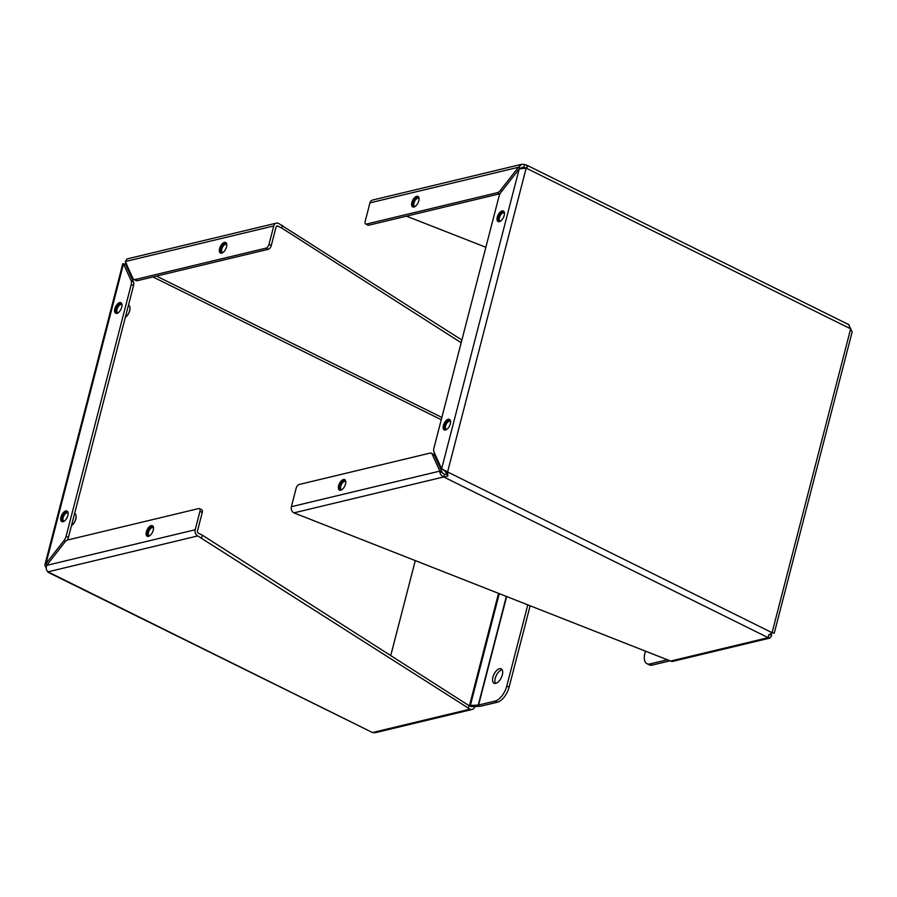 <?xml version="1.0" encoding="UTF-8"?>
<svg xmlns="http://www.w3.org/2000/svg" width="897" height="897" viewBox="0 0 897 897"><rect width="100%" height="100%" fill="white"/><g stroke="black" fill="none" stroke-linecap="round" stroke-linejoin="round"><path stroke-width="1.35" d="M520.809 168.288L523.814 167.156L524.51 164.454L527.974 166.147L526.169 168.12L519.195 168.95L501.154 192.059A6.279 3.151 -63.7 0 0 499.024 196.365L433.935 448.085A6.279 3.151 -63.7 0 0 433.957 451.875L441.638 468.817L447.592 471.957L447.805 476.128L443.69 476.957L768.18 637.677L768.662 635.031L772.082 632.677L774.234 633.248L852.15 331.968L848.82 325.062M527.974 166.147L525.709 168.064M447.805 476.128L447.076 474.502L444.385 474.255L443.69 476.957C441.089 475.702 439.81 473.751 439.855 471.104L432.175 454.162A6.279 3.151 -63.7 0 0 431.311 453.209A6.279 3.151 -63.7 0 0 430.011 453.108L299.082 484.503A3.566 1.794 -63.7 0 0 296.145 488.26L291.379 506.704A4.754 3.79 76.5 0 0 293.936 512.871L670.653 661.055L768.18 637.677L768.875 634.964M447.592 471.957L772.082 632.677L850.659 328.829L526.169 168.12L447.592 471.957L445.854 472.371L447.11 474.591M443.937 469.961L445.854 472.371M519.195 168.95L441.638 468.817L444.497 470.6M502.129 210.918A5.898 2.96 116.3 0 1 503.352 211.019A5.898 2.96 116.3 0 1 503.385 217.612A5.898 2.96 116.3 0 1 498.115 221.581A5.898 2.96 116.3 0 1 497.622 216.054A5.898 2.96 116.3 0 1 502.129 210.918M448.242 419.258A5.898 2.96 116.3 0 1 449.464 419.359A5.898 2.96 116.3 0 1 449.498 425.952A5.898 2.96 116.3 0 1 444.239 429.921A5.898 2.96 116.3 0 1 443.746 424.393A5.898 2.96 116.3 0 1 448.242 419.258M848.977 325.241L850.782 328.941M525.608 168.053L523.814 167.156L525.777 168.031M768.18 637.677L769.929 638.07L771.712 635.468L769.704 634.471M670.653 661.055A4.754 3.79 76.5 0 0 672.873 661.347L769.929 638.07M444.385 474.255L439.855 471.104L291.379 506.704M524.51 164.454L521.807 164.274L518.432 167.268L520.608 168.344M521.807 164.274L372.535 200.076A4.754 3.79 76.5 0 0 369.956 202.868L365.18 221.312A3.566 1.794 -63.7 0 0 365.696 224.015A3.566 1.794 -63.7 0 0 366.436 224.071L497.353 192.676A6.279 3.151 -63.7 0 0 500.391 190.377L518.432 167.268L369.956 202.868M485.86 247.269L406.476 216.166M770.893 633.663L771.712 635.468M343.473 479.503A5.898 2.96 116.3 0 1 344.695 479.592A5.898 2.96 116.3 0 1 344.728 486.185A5.898 2.96 116.3 0 1 339.47 490.154A5.898 2.96 116.3 0 1 338.976 484.627A5.898 2.96 116.3 0 1 343.473 479.503M432.175 454.162L434.473 455.306L442.154 472.248M416.713 196.286A5.898 2.96 116.3 0 1 417.946 196.376A5.898 2.96 116.3 0 1 417.98 202.969A5.898 2.96 116.3 0 1 412.71 206.938A5.898 2.96 116.3 0 1 412.216 201.41A5.898 2.96 116.3 0 1 416.713 196.286M434.473 455.306A6.279 3.151 -63.7 0 0 433.61 454.353L431.311 453.209M365.696 224.015L367.994 225.158A3.566 1.794 -63.7 0 0 368.734 225.214L499.663 193.819A6.279 3.151 -63.7 0 0 500.1 193.674M649.933 663.948A14.274 7.154 116.3 0 1 646.972 663.713L649.271 664.856A14.274 7.154 -63.7 0 0 652.231 665.081L649.933 663.948L666.426 659.99A1.783 0.594 -165.5 0 0 666.65 659.9L667.222 659.53M652.231 665.081L668.725 661.134A4.754 1.581 14.5 0 0 669.319 660.898L669.756 660.618M646.972 663.713A14.274 7.154 116.3 0 1 644.943 652.926L645.436 650.998M413.338 207.106A5.875 2.949 116.3 0 1 412.99 203.036A5.875 2.949 116.3 0 1 418.451 196.791M419.022 198.405A4.732 2.377 -63.7 0 0 416.23 198.607A4.732 2.377 -63.7 0 0 413.663 202.879A4.732 2.377 -63.7 0 0 414.975 206.579M415.199 206.433A4.451 2.231 116.3 0 1 414.683 206.31A4.451 2.231 116.3 0 1 414.044 202.946A4.451 2.231 116.3 0 1 418.63 198.327A4.451 2.231 116.3 0 1 419.045 198.674M498.743 221.738A5.875 2.949 116.3 0 1 498.396 217.668A5.875 2.949 116.3 0 1 503.856 211.423M504.439 213.038A4.732 2.377 -63.7 0 0 501.636 213.251A4.732 2.377 -63.7 0 0 499.068 217.511A4.732 2.377 -63.7 0 0 500.38 221.223M500.616 221.066A4.451 2.231 116.3 0 1 500.089 220.942A4.451 2.231 116.3 0 1 499.45 217.579A4.451 2.231 116.3 0 1 504.036 212.97A4.451 2.231 116.3 0 1 504.45 213.307M444.867 430.078A5.875 2.949 116.3 0 1 444.52 426.019A5.875 2.949 116.3 0 1 449.98 419.762M450.552 421.377A4.732 2.377 -63.7 0 0 447.749 421.59A4.732 2.377 -63.7 0 0 445.181 425.851A4.732 2.377 -63.7 0 0 446.504 429.562M446.728 429.405A4.451 2.231 116.3 0 1 446.201 429.282A4.451 2.231 116.3 0 1 445.574 425.918A4.451 2.231 116.3 0 1 450.159 421.31A4.451 2.231 116.3 0 1 450.574 421.657M340.098 490.311A5.875 2.949 116.3 0 1 339.75 486.252A5.875 2.949 116.3 0 1 345.21 479.996M345.782 481.611A4.732 2.377 -63.7 0 0 342.979 481.824A4.732 2.377 -63.7 0 0 340.412 486.096A4.732 2.377 -63.7 0 0 341.735 489.796M341.959 489.65A4.451 2.231 116.3 0 1 341.432 489.527A4.451 2.231 116.3 0 1 340.804 486.163A4.451 2.231 116.3 0 1 345.39 481.543A4.451 2.231 116.3 0 1 345.805 481.891M125.165 264.099L126.107 263.337M47.44 564.437L45.949 563.697L123.506 263.819L122.766 263.752L44.85 565.032L63.99 540.577A6.279 3.151 -63.7 0 0 66.109 536.271L131.209 284.562A6.279 3.151 -63.7 0 0 131.175 280.761L123.506 263.819L125.647 264.492M46.218 568.059L44.85 565.032M47.933 572.219L372.49 732.546L48.18 571.938M276.343 223.14L127.071 258.93L125.288 261.532L132.969 278.474A6.279 3.151 -63.7 0 0 133.832 279.427A6.279 3.151 -63.7 0 0 135.133 279.528L266.061 248.144A3.566 1.794 -63.7 0 0 268.988 244.388L273.764 225.932A4.754 3.79 -103.5 0 1 276.343 223.14A4.754 3.79 -103.5 0 1 278.563 223.42L461.877 340.041M131.209 284.562L133.507 285.695A6.279 3.151 -63.7 0 0 133.485 281.905L125.804 264.963L126.656 263.909M63.014 521.718A5.898 2.96 116.3 0 1 61.792 521.617A5.898 2.96 116.3 0 1 61.758 515.024A5.898 2.96 116.3 0 1 67.017 511.055A5.898 2.96 116.3 0 1 67.522 516.582A5.898 2.96 116.3 0 1 63.014 521.718M116.902 313.378A5.898 2.96 116.3 0 1 115.668 313.277A5.898 2.96 116.3 0 1 115.635 306.684A5.898 2.96 116.3 0 1 120.904 302.715A5.898 2.96 116.3 0 1 121.398 308.243A5.898 2.96 116.3 0 1 116.902 313.378M474.861 706.522L474.827 706.657A4.754 3.79 -103.5 0 1 472.248 709.449A4.754 3.79 -103.5 0 1 470.017 709.168L197.744 535.935A4.754 3.79 -103.5 0 1 195.187 529.768L199.953 511.324A3.566 1.794 -63.7 0 0 199.448 508.621A3.566 1.794 -63.7 0 0 198.708 508.565L67.78 539.96A6.279 3.151 -63.7 0 0 64.752 542.259L46.711 565.368C45.825 568.216 46.252 570.38 48.001 571.838L197.744 535.935M282.42 225.326L281.714 228.029L461.17 342.744M266.061 248.144L268.36 249.276A3.566 1.794 -63.7 0 0 271.286 245.52L276.063 227.076A1.783 1.424 -103.5 0 1 277.868 226.122L281.714 228.029M67.342 540.095A6.279 3.151 -63.7 0 0 68.419 537.415L66.109 536.271M133.507 285.695L68.419 537.415M472.248 709.449L375.193 732.726L372.49 732.546L470.017 709.168M199.953 511.324L202.262 512.456L197.486 530.912A1.783 1.424 -103.5 0 0 198.45 533.222L202.296 535.128L201.59 537.841M468.2 708.26L468.907 705.558L202.296 535.128M471.553 706.567A1.783 1.424 -103.5 0 1 470.723 706.455L468.907 705.558M221.671 253.145A5.898 2.96 116.3 0 1 220.438 253.044A5.898 2.96 116.3 0 1 220.415 246.451A5.898 2.96 116.3 0 1 225.674 242.482A5.898 2.96 116.3 0 1 226.167 248.009A5.898 2.96 116.3 0 1 221.671 253.145M148.42 536.35A5.898 2.96 116.3 0 1 147.198 536.26A5.898 2.96 116.3 0 1 147.164 529.667A5.898 2.96 116.3 0 1 152.434 525.698A5.898 2.96 116.3 0 1 152.927 531.226A5.898 2.96 116.3 0 1 148.42 536.35M133.832 279.427L136.131 280.57A6.279 3.151 -63.7 0 0 137.432 280.671L135.133 279.528M268.36 249.276L137.432 280.671M202.262 512.456A3.566 1.794 -63.7 0 0 201.747 509.765L199.448 508.621M472.125 706.657L480.03 706.287A4.754 1.581 14.5 0 0 480.882 706.174L497.364 702.216A14.274 7.154 -63.7 0 0 509.092 687.192L530.138 605.811M527.784 604.892L506.794 686.048A14.274 7.154 116.3 0 1 495.066 701.084L478.583 705.031A1.783 0.594 14.5 0 1 478.258 705.076L470.353 705.446A4.754 1.581 -165.5 0 0 469.512 705.558L469.109 705.659M439.978 465.162L439.597 466.619M415.244 560.793L390.733 655.584M495.402 683.424A8.028 4.025 116.3 0 1 496.321 675.396A8.028 4.025 116.3 0 1 502.152 669.79M502.331 674.914A8.028 4.025 116.3 0 1 494.056 683.234A8.028 4.025 116.3 0 1 494.012 674.252A8.028 4.025 116.3 0 1 501.188 668.848A8.028 4.025 116.3 0 1 502.331 674.914M147.826 536.417A5.875 2.949 116.3 0 1 148.274 530.217A5.875 2.949 116.3 0 1 152.939 526.102M153.51 527.716A4.732 2.377 -63.7 0 0 148.79 530.475A4.732 2.377 -63.7 0 0 149.463 535.901M149.687 535.744A4.451 2.231 116.3 0 1 149.171 535.621A4.451 2.231 116.3 0 1 149.137 530.643A4.451 2.231 116.3 0 1 153.118 527.649A4.451 2.231 116.3 0 1 153.533 527.985M71.457 525.642A7.131 3.577 -63.7 0 0 75.752 518.892A7.131 3.577 -63.7 0 0 76.01 515.607A7.131 3.577 -63.7 0 0 74.743 513.499L74.619 513.432M71.446 525.676A6.851 3.431 -63.7 0 0 76.054 515.887A6.851 3.431 -63.7 0 0 76.032 515.741M62.42 521.785A5.875 2.949 116.3 0 1 62.868 515.584A5.875 2.949 116.3 0 1 67.533 511.469M68.105 513.084A4.732 2.377 -63.7 0 0 63.384 515.831A4.732 2.377 -63.7 0 0 64.057 521.258M64.281 521.112A4.451 2.231 116.3 0 1 63.754 520.989A4.451 2.231 116.3 0 1 63.732 516.01A4.451 2.231 116.3 0 1 67.712 513.006A4.451 2.231 116.3 0 1 68.127 513.353M129.919 307.402A6.851 3.431 -63.7 0 1 129.942 307.536A6.851 3.431 -63.7 0 1 125.333 317.336A7.131 3.577 -63.7 0 0 129.639 310.541A7.131 3.577 -63.7 0 0 129.897 307.256A7.131 3.577 -63.7 0 0 128.619 305.159L128.495 305.092M116.296 313.434A5.875 2.949 116.3 0 1 116.756 307.234A5.875 2.949 116.3 0 1 121.409 303.119M121.992 304.733A4.732 2.377 -63.7 0 0 117.26 307.492A4.732 2.377 -63.7 0 0 117.933 312.918M118.169 312.761A4.451 2.231 116.3 0 1 117.642 312.649A4.451 2.231 116.3 0 1 117.619 307.66A4.451 2.231 116.3 0 1 121.588 304.666A4.451 2.231 116.3 0 1 122.003 305.014M221.077 253.201A5.875 2.949 116.3 0 1 221.525 247A5.875 2.949 116.3 0 1 226.179 242.885M226.762 244.5A4.732 2.377 -63.7 0 0 222.041 247.258A4.732 2.377 -63.7 0 0 222.703 252.685M222.938 252.528A4.451 2.231 116.3 0 1 222.411 252.405A4.451 2.231 116.3 0 1 222.389 247.426A4.451 2.231 116.3 0 1 226.358 244.433A4.451 2.231 116.3 0 1 226.773 244.78M443.69 476.957L293.936 512.871M521.325 167.75L523.814 167.156M501.883 191.117L500.391 190.377M497.353 192.676L499.663 193.819M368.734 225.214L366.436 224.071M666.426 659.99L666.606 659.284M441.268 419.729L152.972 276.949M156.515 276.097L441.862 417.419M268.988 244.388L271.286 245.52M125.288 261.532L273.764 225.932M126.544 264.312L126.174 265.77M133.485 281.905L131.175 280.761M63.99 540.577L65.548 541.351M195.187 529.768L46.711 565.368M276.332 226.493L277.868 226.122M497.364 702.216L495.066 701.084M469.512 705.558L498.508 593.422M470.353 705.446L499.259 593.713M478.258 705.076L506.345 596.494M506.626 596.606L478.583 705.031M506.794 686.048L509.092 687.192M849.067 324.781L526.416 164.981M771.835 632.901L773.416 633.047L772.384 632.62M126.477 263.953L123.584 263.953"/></g></svg>
